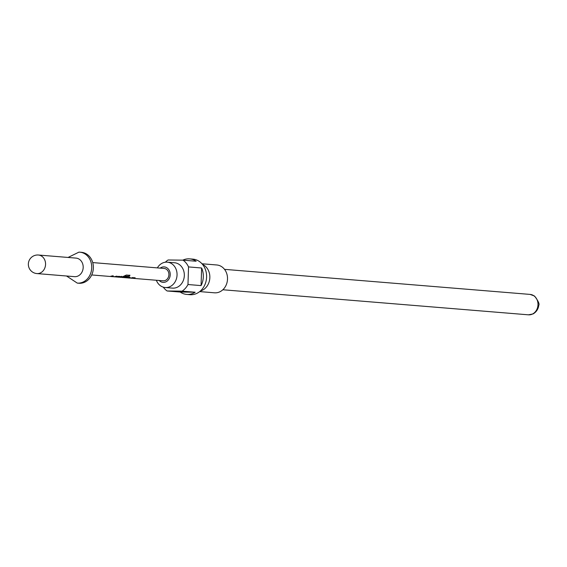 <?xml version="1.0" encoding="UTF-8"?>
<svg xmlns="http://www.w3.org/2000/svg" width="567" height="567" viewBox="0 0 567 567"><rect width="100%" height="100%" fill="white"/><g stroke="black" fill="none" stroke-linecap="round" stroke-linejoin="round"><path stroke-width="0.85" d="M116.526 276.164L115.562 276.462M121.77 276.32L120.254 276.98M127.355 276.781L125.909 277.44M125.13 277.688L124.265 277.596L125.917 277.313L124.364 277.157M133.273 277.539L132.309 277.83M160.206 268.12A7.754 6.584 94.7 0 1 163.877 266.88A7.754 6.584 94.7 0 1 170.22 274.704A7.754 6.584 94.7 0 1 163.388 282.38A7.754 6.584 94.7 0 1 159.192 280.488M157.364 267.886A12.722 10.794 94.7 0 1 166.648 262.138A12.722 10.794 94.7 0 1 167.293 262.167A12.722 10.794 94.7 0 1 177.032 275.349A12.722 10.794 94.7 0 1 165.847 287.554A12.722 10.794 94.7 0 1 165.21 287.519A12.722 10.794 94.7 0 1 156.35 280.254M167.293 262.167L174.565 262.762A12.722 10.794 94.7 0 1 184.31 275.945A12.722 10.794 94.7 0 1 173.126 288.149A12.722 10.794 94.7 0 1 172.488 288.121L165.21 287.519M182.078 291.154L167.116 290.977L180.207 292.048A17.839 15.139 -85.3 0 0 186.713 294.422A17.839 15.139 -85.3 0 0 187.613 294.464A17.839 15.139 -85.3 0 0 195.168 292.225L182.078 291.154A17.839 15.139 94.7 0 0 187.982 284.528L201.065 285.598A17.839 15.139 -85.3 0 0 201.625 268L188.535 266.922L187.982 284.528M165.358 262.209A17.839 15.139 94.7 0 1 168.094 259.984L183.049 260.161A17.839 15.139 94.7 0 1 188.535 266.922M183.049 260.161L196.139 261.231A17.839 15.139 -85.3 0 0 189.633 258.864L192.908 259.133A17.839 15.139 94.7 0 1 206.572 277.617A17.839 15.139 94.7 0 1 190.888 294.734A17.839 15.139 94.7 0 1 189.988 294.691L186.713 294.422M189.633 258.864A17.839 15.139 -85.3 0 0 188.733 258.821A17.839 15.139 -85.3 0 0 182.794 260.154M202.547 264.428A13.962 11.85 94.7 0 1 209.797 278.418A13.962 11.85 94.7 0 1 200.364 291.034M201.98 263.768L216.8 264.98A13.962 11.85 94.7 0 1 227.495 279.453A13.962 11.85 94.7 0 1 215.219 292.841A13.962 11.85 94.7 0 1 214.517 292.813L199.697 291.594M66.537 276.001L77.289 283.11L78.926 283.245A15.515 13.161 -85.3 0 0 79.706 283.28A15.515 13.161 -85.3 0 0 93.342 268.404A15.515 13.161 -85.3 0 0 81.457 252.322L79.827 252.187A15.515 13.161 -85.3 0 0 79.04 252.152M36.89 273.57A9.306 7.895 -85.3 0 0 37.358 273.592A9.306 7.895 -85.3 0 0 45.558 264.392A9.306 7.895 -85.3 0 0 38.414 255.022A9.306 9.306 0 0 0 28.35 264.002A9.306 9.306 0 0 0 36.89 273.57L74.525 276.661A9.306 7.895 -85.3 0 0 74.993 276.682A9.306 7.895 -85.3 0 0 83.172 267.752A9.306 7.895 -85.3 0 0 76.042 258.105L38.414 255.022A9.306 7.895 -85.3 0 0 37.946 254.994M163.828 268.432A6.202 5.266 94.7 0 1 164.139 268.446A6.202 5.266 94.7 0 1 168.895 274.875A6.202 5.266 94.7 0 1 163.438 280.828A6.202 5.266 94.7 0 1 163.126 280.814A6.202 5.266 94.7 0 1 162.814 280.778M110.118 276.455L112.493 275.831L113.35 275.902L110.983 276.526M113.847 276.76L117.1 276.207L114.732 276.838M115.108 276.866L118.879 276.356L122.075 276.767M121.884 276.604L121.324 277.185L119.58 277.22M121.288 277.369L120.395 277.27L121.288 277.369L126.363 275.03L129.978 275.328L129.021 276.42L125.619 276.143L122.238 277.447M125.952 277.617L123.549 277.398L125.002 276.859L127.66 277.228M127.469 277.057L126.909 277.646L125.002 277.646L125.895 277.752M126.873 277.83L129.241 277.206L130.098 277.277L127.731 277.901M130.601 278.135L132.99 277.511L130.587 278.106L131.48 278.206M131.849 278.234L134.826 277.667L132.565 278.284M118.829 277.171L115.831 276.916M167.116 290.977A17.839 15.139 94.7 0 1 163.31 287.164M180.207 292.048L195.168 292.225M201.065 285.598L201.625 268M135.102 277.688L134.188 277.965M129.524 277.228L128.56 277.525M129.772 275.137L128.865 276.179L125.619 276.143M125.463 275.895L122.245 277.135M120.268 277.157L117.532 276.902M112.776 275.853L111.805 276.15M224.525 269.353L530.138 294.415A10.241 8.689 94.7 0 1 537.977 305.025A10.241 8.689 94.7 0 1 528.976 314.848A10.241 8.689 94.7 0 1 528.465 314.827L222.852 289.758M77.289 283.11A15.515 13.161 -85.3 0 0 78.069 283.146A15.515 13.161 -85.3 0 0 91.705 268.269A15.515 13.161 -85.3 0 0 79.827 252.187L78.919 252.145L68.061 257.453M530.138 294.415L534.539 296.038C538.437 301.205 539.805 304.359 538.65 305.507C538.792 305.641 538.317 310.893 533.115 313.92L528.465 314.827M164.139 268.446L92.726 262.585M130.275 278.121L127.419 277.887M124.804 277.667L121.926 277.433M163.126 280.814L132.997 278.34M132.139 278.269L131.168 278.191M126.561 277.816L125.583 277.731M120.977 277.355L119.998 277.277M119.141 277.206L116.263 276.965M115.392 276.894L114.421 276.816M109.807 276.441L91.705 274.952M113.528 276.746L110.671 276.512"/></g></svg>
